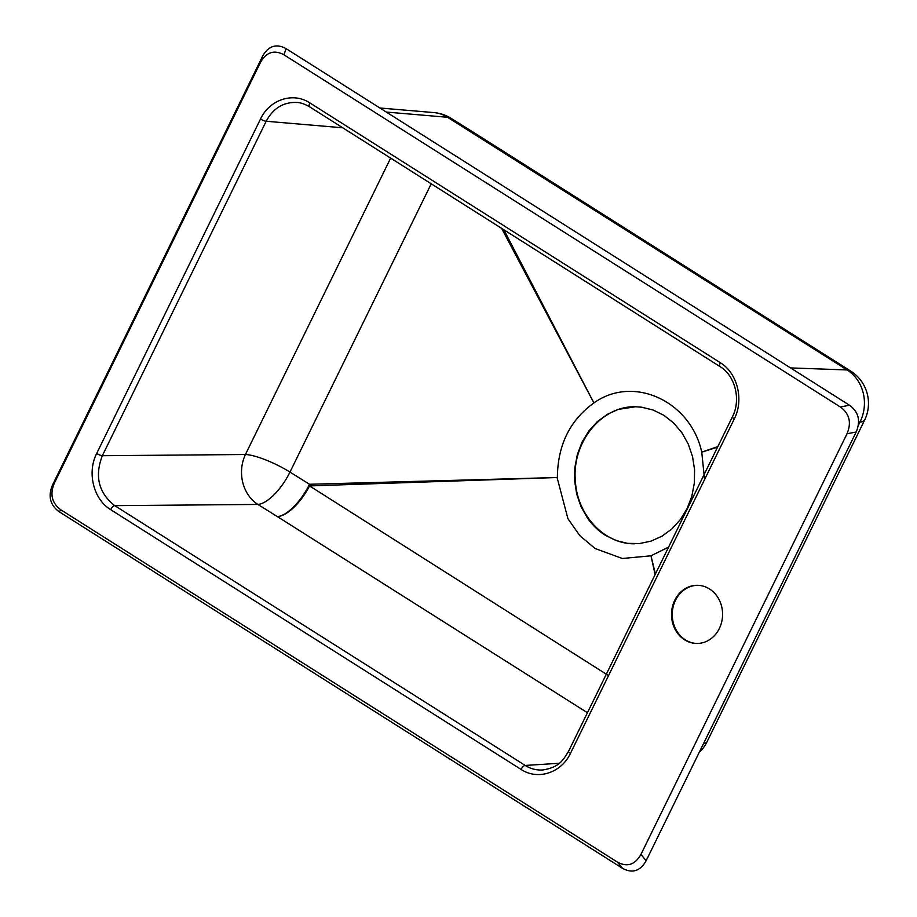 <?xml version="1.0" encoding="UTF-8"?>
<svg xmlns="http://www.w3.org/2000/svg" width="917" height="917" viewBox="0 0 917 917"><rect width="100%" height="100%" fill="white"/><g stroke="black" fill="none" stroke-linecap="round" stroke-linejoin="round"><path stroke-width="1.38" d="M684.586 639.825A29.08 25.538 -89.3 0 0 696.691 643.47A29.08 25.538 -89.3 0 0 722.585 614.711A29.08 25.538 -89.3 0 0 697.401 585.31A29.08 25.538 -89.3 0 0 672.379 606.951A29.08 25.538 -89.3 0 0 684.586 639.825M640.937 854.426L847.021 433.752C851.675 422.588 849.463 413.67 840.362 406.988L283.961 54.814C274.172 49.541 266.331 52.097 260.428 62.482L54.344 483.156C49.69 494.32 51.902 503.238 61.003 509.921L617.405 862.095C627.194 867.367 635.034 864.811 640.937 854.426L646.153 860.719L856.169 432.01L847.021 433.752M634.22 543.804C604.211 544.022 577.091 515.102 575.372 480.955C571.681 442.384 601.69 405.452 635.813 406.77M699.086 752.651A38.273 38.273 0 0 0 706.72 742.438A38.273 7.164 27.2 0 1 703.545 743.561A38.273 7.164 27.2 0 0 706.72 742.438L706.72 742.426A38.273 38.273 0 0 0 707.03 741.819L864.582 420.204A38.273 38.273 0 0 0 864.891 419.585A38.273 10.247 25 0 0 864.891 419.573L864.891 419.573A38.273 38.273 0 0 0 850.689 371.076L470.627 130.546A38.273 38.273 0 0 0 470.444 130.443L470.444 130.443A38.273 15.268 122 0 0 467.051 129.457A38.273 16.047 -57.7 0 1 470.627 130.546M703.591 743.458A38.273 8.631 26.2 0 0 707.03 741.819M858.323 425.396L859.997 421.969A38.273 8.803 26 0 0 864.582 420.204M790.534 367.912L847.079 369.952A38.273 34.227 -87.9 0 1 860.008 421.958L859.997 421.969A38.273 10.247 25 0 0 864.891 419.585A38.273 10.247 25 0 1 860.008 421.958L858.633 421.912M850.689 371.076A38.273 16.185 -57.6 0 0 847.079 369.952L447.542 117.273A38.273 33.379 -85.1 0 0 433.913 112.585A38.273 38.273 0 0 1 450.935 118.259L450.935 118.259A38.273 15.257 122 0 0 447.542 117.273L386.309 112.057M608.028 675.29L309.533 485.918L557.077 477.528L309.51 484.268L289.978 472.095L431.208 183.79M557.077 477.528L567.944 518.735L579.796 535.631L595.064 548.504L622.345 558.487L650.978 555.805L668.585 547.105M501.633 228.367L593.918 402.941C569.87 420.295 557.685 445.146 557.376 477.528M593.758 402.643L503.823 229.754M717.839 446.568L701.757 452.161C690.684 401.05 633.257 374.617 593.918 402.941M702.032 452.07L717.553 447.164M704.462 478.433L701.757 452.161M655.414 573.985L650.978 555.805M651.059 556.126L655.116 574.592M627.572 543.357L616.086 540.537L605.254 535.207C598.308 530.794 592.359 525.04 587.407 517.945L581.023 506.631L576.724 494.194L574.638 480.944L574.856 467.544L577.366 454.408L582.077 442.063L588.794 431.036L597.299 421.66L607.192 414.392L618.184 409.418L635.447 406.758L641.568 407.194L653.122 410.014L663.954 415.355L673.651 423.012L681.858 432.686L688.197 443.943L692.507 456.448L694.582 469.676L694.352 483.076L691.831 496.235L687.12 508.522L680.368 519.595L671.886 528.926L661.959 536.204L650.967 541.156L639.39 543.563L627.572 543.357M309.889 102.922A4.596 1.937 122.3 0 0 309.602 106.819C304.753 104.034 300.478 102.566 296.821 102.452L296.81 102.452C283.41 101.982 273.197 108.252 266.182 121.262L102.337 455.715C94.462 476.267 98.6 492.91 114.751 505.645L525.2 765.443C530.611 768.824 536.411 770.337 542.589 769.993L542.589 769.993C559.21 767.311 562.809 760.583 568.529 751.355A4.596 1.043 -153.9 0 0 570.454 753.338C561.342 772.882 537.821 780.55 521.085 769.432L110.636 509.634C93.511 499.329 86.863 472.553 96.675 453.468L260.52 119.015C269.632 99.472 293.153 91.803 309.889 102.922L720.338 362.719C737.463 373.036 744.123 399.801 734.299 418.886L570.454 753.338M390.642 158.114L245.435 454.511A36.737 8.356 26.1 0 1 289.978 472.095A36.737 14.649 -58.1 0 1 257.849 504.442L277.37 516.592A36.737 15.406 -57.7 0 0 309.533 485.918A36.737 16.861 88.3 0 0 309.51 484.268A36.737 14.661 -58.1 0 1 277.37 516.592L587.442 712.738M697.768 585.321A29.08 25.538 -89.3 0 0 673.067 607.169A29.08 25.538 -89.3 0 0 685.32 639.837A29.08 25.538 -89.3 0 0 697.058 643.47M61.003 509.921L59.181 511.755L622.62 868.388L617.405 862.095M840.362 406.988L849.509 405.245L286.07 48.612L283.961 54.814M849.509 405.245C858.61 411.928 860.834 420.846 856.169 432.01M646.153 860.719C640.249 871.104 632.409 873.66 622.62 868.388M59.181 511.755C50.08 505.072 47.856 496.154 52.521 484.99L54.344 483.156M260.428 62.482L262.549 56.281L52.521 484.99M262.549 56.281C268.44 45.896 276.281 43.34 286.07 48.612M110.636 509.634A4.596 1.937 122.3 0 1 114.751 505.645L257.849 504.442A36.737 31.614 -90.5 0 1 245.435 454.511L102.337 455.715A4.596 1.043 -153.9 0 1 96.675 453.468M559.198 763.288L525.2 765.443A4.596 1.937 122.3 0 0 521.085 769.432M260.52 119.015A4.596 1.043 -153.9 0 0 266.182 121.262L342.717 127.784M720.338 362.719A4.596 1.937 122.3 0 0 720.051 366.617C735.147 375.489 741.291 399.858 732.374 416.891L568.529 751.355M734.299 418.886A4.596 1.043 -153.9 0 1 732.374 416.914M433.913 112.585L379.867 107.988M450.935 118.259L470.444 130.443M634.495 543.804L633.762 543.792M309.625 106.831L720.074 366.628"/></g></svg>
